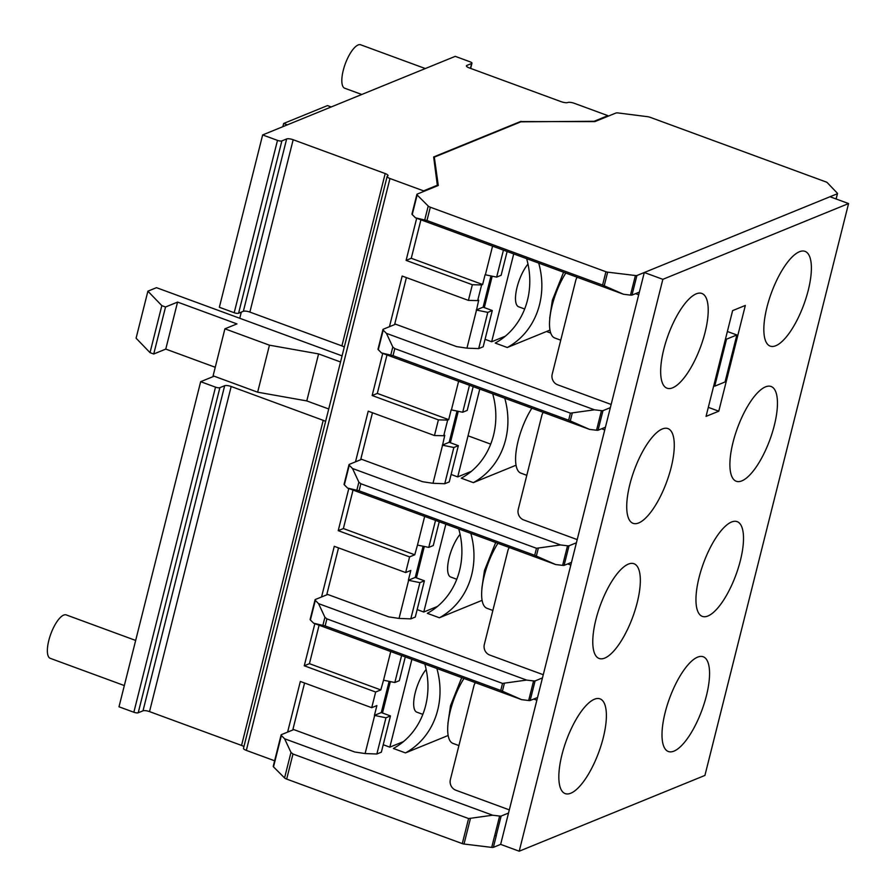 <?xml version="1.0" encoding="UTF-8"?>
<svg xmlns="http://www.w3.org/2000/svg" width="896" height="896" viewBox="0 0 896 896"><rect width="100%" height="100%" fill="white"/><g stroke="black" fill="none" stroke-linecap="round" stroke-linejoin="round"><path stroke-width="1.34" d="M705.074 332.405A50.478 17.248 110.2 0 0 701.848 293.451A50.478 17.248 110.2 0 0 663.802 349.25A50.478 17.248 110.2 0 0 667.027 388.203A50.478 17.248 110.2 0 0 705.074 332.405M671.138 467.544A50.478 17.248 110.2 0 0 667.912 428.579A50.478 17.248 110.2 0 0 629.866 484.378A50.478 17.248 110.2 0 0 633.091 523.342A50.478 17.248 110.2 0 0 671.138 467.544M637.19 602.683A50.478 17.248 110.2 0 0 633.965 563.718A50.478 17.248 110.2 0 0 595.918 619.517A50.478 17.248 110.2 0 0 599.144 658.482A50.478 17.248 110.2 0 0 637.19 602.683M603.243 737.811A50.478 17.248 110.2 0 0 600.018 698.858A50.478 17.248 110.2 0 0 561.971 754.656A50.478 17.248 110.2 0 0 565.197 793.61A50.478 17.248 110.2 0 0 603.243 737.811M706.418 695.722A50.478 17.248 110.2 0 0 703.192 656.757A50.478 17.248 110.2 0 0 665.146 712.555A50.478 17.248 110.2 0 0 668.371 751.52A50.478 17.248 110.2 0 0 706.418 695.722M740.365 560.594A50.478 17.248 110.2 0 0 737.139 521.629A50.478 17.248 110.2 0 0 699.093 577.427A50.478 17.248 110.2 0 0 702.318 616.381A50.478 17.248 110.2 0 0 740.365 560.594M774.312 425.454A50.478 17.248 110.2 0 0 771.086 386.49A50.478 17.248 110.2 0 0 733.04 442.288A50.478 17.248 110.2 0 0 736.266 481.253A50.478 17.248 110.2 0 0 774.312 425.454M808.248 290.315A50.478 17.248 110.2 0 0 805.022 251.362A50.478 17.248 110.2 0 0 766.976 307.16A50.478 17.248 110.2 0 0 770.202 346.114A50.478 17.248 110.2 0 0 808.248 290.315M848.568 203.56L662.85 279.328L519.21 851.2L704.917 775.432L848.568 203.56L830.01 196.739L644.291 272.507L500.651 844.379L493.371 847.347L496.317 835.598M718.782 411.197L745.338 305.435L732.614 310.632L706.048 416.382L718.782 411.197L708.322 407.355M662.85 279.328L644.291 272.507M519.21 851.2L500.651 844.379M635.578 293.642L638.702 294.784M611.15 404.466L557.648 384.798A8.411 7.549 67.8 0 1 552.194 374.237L575.803 280.235A8.411 7.549 67.8 0 1 577.259 277.267M601.63 428.781L604.755 429.923M577.203 539.594L523.701 519.938A8.411 7.549 67.8 0 1 518.246 509.376L541.856 415.363A8.411 7.549 67.8 0 1 543.312 412.395M567.694 563.909L570.808 565.062M543.267 674.733L489.754 655.066A8.411 7.549 67.8 0 1 484.31 644.504L507.92 550.502A8.411 7.549 67.8 0 1 509.376 547.534M533.747 699.048L536.872 700.19M509.32 809.872L455.818 790.205A8.411 7.549 67.8 0 1 450.363 779.643L473.973 685.642A8.411 7.549 67.8 0 1 475.429 682.674M531.866 408.195A42.067 14.37 110.2 0 0 518.202 440.675A42.067 14.37 110.2 0 0 520.878 473.144L526.803 475.317M497.918 543.323A42.067 14.37 110.2 0 0 484.254 575.814A42.067 14.37 110.2 0 0 486.942 608.283L492.856 610.456M516.051 465.214L473.346 482.63A76.104 68.286 -112.2 0 0 504.773 398.238M492.699 393.803A76.104 68.286 67.8 0 1 461.272 478.195L473.346 482.63M471.408 471.307L457.722 476.896L479.786 389.054M451.114 474.466L457.722 476.896M458.259 411.342L450.374 442.736M495.678 542.506L484.467 570.55L481.835 588.37M460.085 534.33A25.234 8.624 110.2 0 0 449.176 557.592A25.234 8.624 110.2 0 0 450.789 577.069L456.77 579.264M482.104 600.342L439.398 617.77A76.104 68.286 -112.2 0 0 470.826 533.366M458.752 528.931A76.104 68.286 67.8 0 1 427.336 613.334L439.398 617.77M437.461 606.435L423.774 612.024L445.838 524.182M424.312 546.482L416.427 577.875M417.166 609.594L423.774 612.024M361.76 94.483L344.736 88.234A23.139 7.907 -69.8 0 1 343.258 70.37A23.139 7.907 -69.8 0 1 360.696 44.8L425.331 68.555M124.342 685.563L50.277 658.347A23.139 7.907 -69.8 0 1 48.798 640.494A23.139 7.907 -69.8 0 1 66.237 614.914L135.677 640.438M521.002 121.33L433.653 156.957L437.326 185.248L423.562 190.859L389.973 178.517A5.051 1.411 -165.9 0 1 387.139 176.445A5.051 1.411 -165.9 0 1 387.587 176.03A5.051 1.411 14.1 0 0 388.024 175.627A5.051 1.411 14.1 0 0 385.19 173.555L293.171 139.742A5.051 1.411 14.1 0 0 286.653 138.947L281.87 140.896A3.371 0.941 -165.9 0 1 277.491 140.381L262.651 134.926L455.246 56.347L470.086 61.813A3.371 0.941 -165.9 0 1 471.968 63.19A3.371 0.941 -165.9 0 1 471.643 63.47L466.861 65.419A5.051 1.411 14.1 0 0 466.424 65.834A5.051 1.411 14.1 0 0 469.258 67.906L561.277 101.718A5.051 1.411 14.1 0 0 567.795 102.514A5.051 1.411 -165.9 0 1 574.314 103.309L607.902 115.651L594.149 121.274L520.878 121.822M605.427 427.224L598.046 430.237A3.248 0.907 -165.9 0 1 596.546 430.237L589.557 429.397L381.517 352.946L378.291 349.709A4.211 1.176 -165.9 0 1 378.022 349.126L382.939 329.549A4.211 1.176 -165.9 0 1 383.309 329.202L395.606 324.195L394.778 323.893L406.403 277.614M639.374 292.096L631.982 295.109A3.248 0.907 -165.9 0 1 630.493 295.109L623.493 294.258L415.464 217.806L412.227 214.57A4.211 1.176 -165.9 0 1 411.97 213.998L416.886 194.41A4.211 1.176 -165.9 0 1 417.256 194.074L438.278 185.494L434.314 157.136L521.483 121.576L594.843 121.621L615.854 113.053A4.211 1.176 -165.9 0 1 618.218 112.963L647.349 116.659A4.211 1.176 -165.9 0 1 650.418 117.41L826.045 181.955A2.307 0.65 -165.9 0 1 827.21 182.594L837.312 193.155A3.248 0.907 -165.9 0 1 837.491 193.581A3.248 0.907 -165.9 0 1 837.402 193.726L636.91 275.52A3.248 0.907 -165.9 0 1 635.41 275.52L607.656 272.16A2.307 0.65 -165.9 0 1 605.931 271.746L430.315 207.211A4.211 1.176 -165.9 0 1 428.221 206.058L417.144 194.992A4.211 1.176 -165.9 0 1 416.886 194.41M610.355 407.646L602.963 410.659A3.248 0.907 -165.9 0 1 601.462 410.659L594.474 409.808L570.416 413.146L394.8 348.611L392.806 347.021L386.434 333.357L383.208 330.12A4.211 1.176 -165.9 0 1 382.939 329.549M550.76 333.066L546.493 331.509M466.939 348.163L476.504 310.061L487.794 312.368L478.688 348.6L466.939 348.163L456.568 346.595L395.606 324.195M386.434 333.357L594.474 409.808M328.731 408.979L306.779 400.915L318.584 353.909L340.536 361.973M215.253 367.27L165.771 349.093L177.576 302.086L236.947 323.904L224.907 328.821L213.102 375.816L257.645 392.19L269.45 345.184L224.907 328.821M262.651 134.926L219.363 307.272L234.203 312.726A3.371 0.941 14.1 0 0 238.582 313.242L243.365 311.293A5.051 1.411 -165.9 0 1 249.872 312.088L341.902 345.901A5.051 1.411 -165.9 0 1 344.266 347.133M238.582 313.242L281.87 140.896M243.914 746.659A5.051 1.411 14.1 0 0 241.55 745.427L149.52 711.614A5.051 1.411 14.1 0 0 143.002 710.819L138.219 712.768A3.371 0.941 -165.9 0 1 133.851 712.253L119 706.798L200.67 381.685L214.133 376.197M241.293 312.133L239.747 318.27M571.491 562.363L564.099 565.376A3.248 0.907 -165.9 0 1 562.61 565.376L555.61 564.525L347.581 488.074L344.344 484.837A4.211 1.176 -165.9 0 1 344.075 484.266L349.003 464.677A4.211 1.176 -165.9 0 1 349.373 464.341L361.659 459.323L360.842 459.021L372.467 412.742M537.544 697.491L530.152 700.515A3.248 0.907 -165.9 0 1 528.662 700.504L521.662 699.664L313.634 623.213L310.397 619.976A4.211 1.176 -165.9 0 1 310.139 619.394L315.056 599.816A4.211 1.176 -165.9 0 1 315.426 599.469L327.712 594.462L326.894 594.16L338.52 547.882M607.723 116.368L607.902 115.651M432.992 483.291L442.557 445.2L453.846 447.496L444.752 483.739L432.992 483.291L422.621 481.723L361.659 459.323M347.581 488.074L359.083 490.795L360.853 483.739L358.87 482.149L352.498 468.496L349.261 465.259A4.211 1.176 -165.9 0 1 349.003 464.677M352.498 468.496L560.526 544.947L536.48 548.285L360.853 483.739M576.408 542.774L569.016 545.787A3.248 0.907 -165.9 0 1 567.526 545.787L560.526 544.947M564.099 565.376L569.016 545.787M359.083 490.795L534.699 555.33L555.61 564.525M477.68 300.597L468.406 300.395L472.349 284.726L481.611 284.928L477.68 300.597L478.71 300.182L476.504 310.061M423.08 546.224L415.24 577.438L408.363 580.238L410.827 570.45L405.664 572.555L409.595 556.886L338.218 530.656L348.802 488.522M355.499 461.832L368.222 411.186L434.47 435.534L438.402 419.866L372.154 395.517L382.738 353.394M338.218 530.656L343.37 528.55L353.035 490.078M389.133 681.363L381.293 712.566L374.416 715.378L376.88 705.589L371.717 707.683L375.659 692.026L304.27 665.784L314.854 623.661M321.552 596.971L334.275 546.325L405.664 572.555M304.27 665.784L309.434 663.678L319.088 625.218M365.109 753.558L374.674 715.467L385.963 717.774L376.858 754.006L365.109 753.558L354.738 752.002L292.947 729.288L304.573 683.01M287.616 732.11L300.339 681.453L371.717 707.683M437.147 185.954L437.326 185.248M472.349 284.726L406.101 260.389L416.685 218.254M423.382 191.565L423.562 190.859M406.101 260.389L411.264 258.283L420.918 219.811M389.446 326.704L402.17 276.046L468.406 300.395M372.154 395.517L377.317 393.411L386.982 354.95M274.624 760.782L246.333 750.389A5.051 1.411 -165.9 0 1 243.499 748.317L387.139 176.445M325.573 421.557A5.051 1.411 14.1 0 0 323.21 420.325L231.179 386.501A5.051 1.411 14.1 0 0 224.672 385.706L219.89 387.666A3.371 0.941 -165.9 0 1 215.51 387.139L200.67 381.685M138.219 712.768L219.89 387.666M470.422 68.331L471.643 63.47M631.982 295.109L636.91 275.52M415.464 217.806L426.966 220.528L602.594 285.062L623.493 294.258M433.899 158.805L434.314 157.136M836.08 198.979L837.402 193.726M598.046 430.237L602.963 410.659M381.517 352.946L393.03 355.656L568.646 420.202L589.557 429.397M503.429 250.13L496.653 277.11L485.106 274.725L482.642 284.514L411.264 258.283M507.125 251.485L501.144 275.285L496.653 277.11M481.611 284.928L482.642 284.514M490.963 275.957L483.123 307.171L476.246 309.971M483.123 307.171L492.285 310.531L487.794 312.368M492.285 310.531L483.19 346.763L478.688 348.6M485.363 274.814L492.565 246.142M399.045 618.43L408.621 580.339L419.91 582.635L410.805 618.867L399.045 618.43L388.674 616.862L327.712 594.462M313.634 623.213L325.136 625.923L326.906 618.878L324.923 617.288L318.55 603.624L315.314 600.387A4.211 1.176 -165.9 0 1 315.056 599.816M318.55 603.624L526.59 680.075L502.533 683.413L326.906 618.878M542.461 677.914L535.08 680.926A3.248 0.907 -165.9 0 1 533.579 680.926L526.59 680.075M530.152 700.515L535.08 680.926M325.136 625.923L500.763 690.469L521.662 699.664M493.371 847.347A3.248 0.907 -165.9 0 1 491.714 847.392L464.016 844.032A2.307 0.65 -165.9 0 1 462.291 843.618L286.675 779.083L292.97 754.006L290.976 752.427L284.603 738.763L281.378 735.526A4.211 1.176 -165.9 0 1 281.109 734.944A4.211 1.176 -165.9 0 1 281.478 734.608L293.776 729.59M284.603 738.763L492.643 815.214L468.586 818.552L292.97 754.006M508.525 813.042L501.133 816.066A3.248 0.907 -165.9 0 1 499.632 816.054L492.643 815.214M496.216 835.643L501.133 816.066M286.675 779.083A4.211 1.176 -165.9 0 1 284.57 777.93L273.504 766.864A4.211 1.176 -165.9 0 1 273.246 766.282L281.109 734.944M282.845 126.683L283.651 123.469L327.466 105.594L331.195 106.96M283.651 123.469L287.381 124.835M401.598 655.536L394.822 682.517L383.533 680.221L390.734 651.549M381.293 712.566L390.454 715.938L385.963 717.774M390.454 715.938L381.36 752.17L376.858 754.006M383.533 680.221L380.811 689.92L309.434 663.678M375.659 692.026L380.811 689.92M405.294 656.891L399.314 680.68L394.822 682.517M435.534 520.397L428.758 547.389L417.469 545.082L424.67 516.41M415.24 577.438L424.402 580.798L419.91 582.635M424.402 580.798L415.296 617.042L410.805 618.867M417.469 545.082L414.758 554.781L343.37 528.55M409.595 556.886L414.758 554.781M439.23 521.763L433.261 545.552L428.758 547.389M438.402 419.866L447.664 420.067L443.733 435.736L444.763 435.31L442.557 445.2M469.482 385.269L462.706 412.25L451.158 409.853L448.706 419.642L377.317 393.411M473.178 386.624L467.197 410.413L462.706 412.25M447.664 420.067L448.706 419.642M457.027 411.096L449.187 442.299L442.31 445.11M449.187 442.299L458.349 445.67L453.846 447.496M458.349 445.67L449.243 481.902L444.752 483.739M451.416 409.954L458.618 381.27M443.733 435.736L434.47 435.534M269.45 345.184L318.584 353.909M165.771 349.093L153.731 353.998L150.024 352.643L136.091 338.184L147.896 291.178L156.486 287.672L342.07 355.869M147.896 291.178L161.829 305.637L165.536 307.003L177.576 302.086M306.779 400.915L257.645 392.19M153.731 353.998L165.536 307.003M161.829 305.637L150.024 352.643M736.848 334.97L726.522 339.181L714.717 386.187L725.032 381.976L736.848 334.97L727.373 331.498M714.717 386.187L713.731 385.818M726.522 339.181L725.536 338.822M463.971 678.462A42.067 14.37 110.2 0 0 450.307 710.942A42.067 14.37 110.2 0 0 452.995 743.411L458.92 745.595M565.802 273.056A42.067 14.37 110.2 0 0 552.138 305.547A42.067 14.37 110.2 0 0 554.826 338.016L560.75 340.189M461.709 677.622L450.531 705.656L447.91 723.464M426.138 669.446A25.234 8.624 110.2 0 0 415.24 692.686A25.234 8.624 110.2 0 0 416.853 712.174L422.845 714.37M448.168 735.482L405.462 752.909A76.104 68.286 -112.2 0 0 436.878 668.506M424.816 664.07A76.104 68.286 67.8 0 1 393.389 748.462L405.462 752.909M403.525 741.574L389.827 747.163L411.891 659.322M390.365 681.61L382.48 713.003M383.23 744.733L389.827 747.163M563.573 272.238L552.35 300.283L549.718 318.102M527.979 264.051A25.234 8.624 110.2 0 0 517.059 287.314A25.234 8.624 110.2 0 0 518.672 306.802L524.653 308.997M549.998 330.075L507.293 347.502A76.104 68.286 -112.2 0 0 538.709 263.099M526.646 258.664A76.104 68.286 67.8 0 1 495.219 343.067L507.293 347.502M505.355 336.168L491.658 341.757L513.722 253.915M492.195 276.203L484.31 307.597M485.061 339.326L491.658 341.757M249.872 312.088L293.171 139.742M341.902 345.901L385.19 173.555M243.365 311.293L286.653 138.947M234.203 312.726L277.491 140.381M562.61 565.376L567.526 545.787M536.357 556.002L538.261 548.442M534.699 555.33L536.48 548.285M356.877 490.09L358.87 482.149M344.344 484.837L349.261 465.259M246.333 750.389L389.973 178.517M241.55 745.427L323.21 420.325M149.52 711.614L231.179 386.501M143.002 710.819L224.672 385.706M133.851 712.253L215.51 387.139M466.614 66.394L466.861 65.419M630.493 295.109L635.41 275.52M604.251 285.734L607.656 272.16M602.594 285.062L605.931 271.746M426.966 220.528L430.315 207.211M424.76 219.822L428.221 206.058M412.227 214.57L417.144 194.992M596.546 430.237L601.462 410.659M570.304 420.862L572.208 413.314M568.646 420.202L570.416 413.146M393.03 355.656L394.8 348.611M390.813 354.95L392.806 347.021M378.291 349.709L383.208 330.12M528.662 700.504L533.579 680.926M502.421 691.141L504.314 683.581M500.763 690.469L502.533 683.413M322.93 625.218L324.923 617.288M310.397 619.976L315.314 600.387M496.272 835.621L494.693 835.643L499.632 816.054M464.016 844.032L470.378 818.72M491.714 847.392L494.67 835.632M462.291 843.618L468.586 818.552M284.57 777.93L290.976 752.427M273.504 766.864L281.378 735.526M490.717 444.136L468.037 435.803M453.454 430.438L452.267 430.002M419.518 565.578L418.331 565.141M470.658 68.421L471.968 63.19M836.136 198.99L837.491 193.581M385.582 700.683L384.395 700.246M487.402 295.31L486.214 294.874"/></g></svg>
